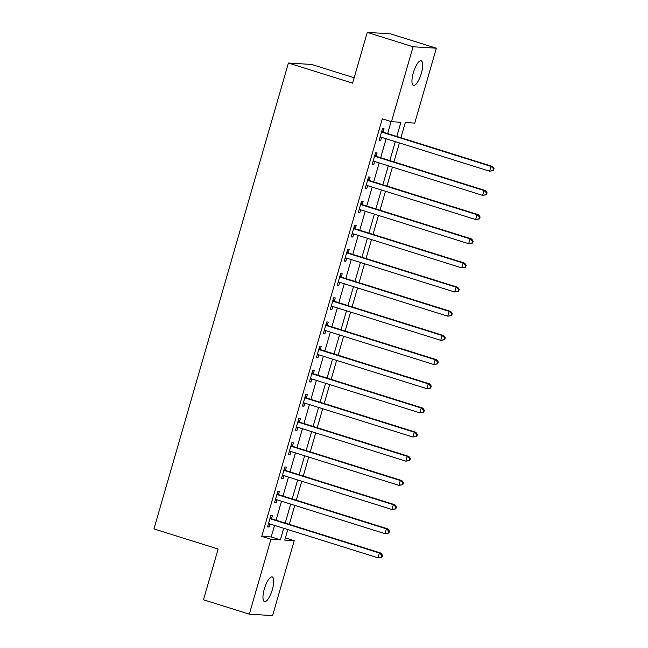 <?xml version="1.0" encoding="UTF-8"?>
<svg xmlns="http://www.w3.org/2000/svg" width="648" height="648" viewBox="0 0 648 648"><rect width="100%" height="100%" fill="white"/><g stroke="black" fill="none" stroke-linecap="round" stroke-linejoin="round"><path stroke-width="0.97" d="M264.319 589.016A12.911 3.929 -72.6 0 1 272.209 576.947A12.911 3.929 -72.6 0 1 272.371 589.518A12.911 3.929 -72.6 0 1 264.481 601.587A12.911 3.929 -72.6 0 1 264.319 589.016M413.303 72.86A12.911 3.929 -72.6 0 1 421.192 60.791A12.911 3.929 -72.6 0 1 421.354 73.354A12.911 3.929 -72.6 0 1 413.465 85.423A12.911 3.929 -72.6 0 1 413.303 72.86M354.148 77.776L311.688 64.46L288.417 63.026L153.949 528.922L218.125 549.042L203.48 599.789L249.318 614.158L270.945 539.249L280.373 539.833L283.711 528.274M288.417 63.026L352.601 83.147L367.246 32.4L390.509 33.842L436.355 48.211L414.736 123.12L405.3 122.537L400.918 137.732M285.404 537.929L294.208 540.691L272.589 615.6L249.318 614.158M396.811 136.445L400.901 122.269L391.465 121.686L382.296 118.811L261.776 536.374L271.204 536.957L274.541 525.398M276.04 520.198L281.516 501.236M283.014 496.036L288.49 477.066M289.988 471.874L295.464 452.903M296.97 447.711L302.438 428.741M303.944 423.541L309.42 404.571M310.919 399.379L316.394 380.408M317.893 375.216L323.368 356.246M324.867 351.046L330.342 332.084M331.841 326.884L337.316 307.913M338.815 302.721L344.291 283.751M345.789 278.551L351.265 259.589M352.763 254.389L358.239 235.418M359.737 230.226L365.213 211.256M366.711 206.064L372.187 187.094M373.685 181.894L379.161 162.923M380.668 157.731L386.143 138.761M387.642 133.569L391.1 121.573M383.162 131.9L384.07 128.758L382.498 128.66L379.145 140.26L380.716 140.357L381.591 137.336M376.18 156.063L377.096 152.92L375.516 152.823L372.171 164.422L373.742 164.519L374.617 161.498M369.206 180.233L370.113 177.09L368.542 176.993L365.197 188.592L366.768 188.69L367.643 185.668M362.232 204.395L363.139 201.253L361.568 201.155L358.223 212.755L359.794 212.852L360.669 209.831M355.258 228.558L356.165 225.415L354.594 225.318L351.248 236.917L352.82 237.014L353.695 233.993M348.284 252.728L349.191 249.577L347.62 249.48L344.274 261.079L345.846 261.176L346.712 258.163M341.31 276.89L342.217 273.748L340.646 273.65L337.3 285.25L338.872 285.347L339.738 282.326M334.336 301.053L335.243 297.91L333.671 297.813L330.326 309.412L331.898 309.509L332.764 306.488M327.361 325.223L328.269 322.072L326.697 321.975L323.352 333.574L324.923 333.671L325.79 330.65M320.387 349.385L321.295 346.243L319.723 346.145L316.37 357.745L317.949 357.842L318.816 354.821M313.413 373.548L314.321 370.405L312.749 370.308L309.396 381.907L310.967 382.004L311.842 378.983M306.439 397.71L307.346 394.567L305.775 394.47L302.422 406.069L303.993 406.166L304.868 403.145M299.465 421.88L300.372 418.738L298.793 418.64L295.448 430.24L297.019 430.337L297.894 427.315M292.483 446.043L293.39 442.9L291.819 442.803L288.473 454.402L290.045 454.499L290.92 451.478M285.509 470.205L286.416 467.062L284.845 466.965L281.499 478.564L283.071 478.661L283.946 475.64M278.535 494.375L279.442 491.225L277.871 491.127L274.525 502.726L276.097 502.824L276.971 499.81M271.561 518.538L272.468 515.395L270.896 515.298L267.551 526.897L269.123 526.994L269.997 523.973M367.246 32.4L413.084 46.769L436.355 48.211M261.776 536.374L270.945 539.249M391.465 121.686L413.084 46.769M285.209 523.074L290.685 504.112M292.183 498.911L297.659 479.941M299.157 474.749L304.633 455.779M306.131 450.579L311.607 431.617M313.114 426.416L318.581 407.446M320.088 402.254L325.563 383.284M327.062 378.092L332.537 359.122M334.036 353.921L339.512 334.951M341.01 329.759L346.486 310.789M347.984 305.597L353.46 286.627M354.958 281.426L360.434 262.464M361.932 257.264L367.408 238.294M368.906 233.102L374.382 214.132M375.881 208.931L381.356 189.969M382.855 184.769L388.33 165.799M389.829 160.607L395.304 141.637M287.817 529.562L284.78 540.108L294.208 540.691M399.419 142.924L393.944 161.895M392.445 167.087L386.969 186.057M385.463 191.257L379.995 210.219M378.489 215.419L373.013 234.39M371.515 239.582L366.039 258.552M364.541 263.752L359.065 282.714M357.566 287.915L352.091 306.885M350.592 312.077L345.117 331.047M343.618 336.239L338.143 355.209M336.644 360.41L331.169 379.38M329.67 384.572L324.194 403.542M322.696 408.734L317.22 427.704M315.722 432.905L310.246 451.867M308.748 457.067L303.272 476.037M301.766 481.229L296.298 500.199M294.791 505.4L289.316 524.362M271.204 536.957L280.373 539.833M379.25 139.895L380.716 140.357M372.276 164.057L373.742 164.519M365.302 188.228L366.768 188.69M358.328 212.39L359.794 212.852M351.354 236.552L352.82 237.014M344.38 260.723L345.846 261.176M337.406 284.885L338.872 285.347M330.431 309.047L331.898 309.509M323.449 333.218L324.923 333.671M316.475 357.38L317.949 357.842M309.501 381.542L310.967 382.004M302.527 405.705L303.993 406.166M295.553 429.875L297.019 430.337M288.579 454.037L290.045 454.499M281.605 478.2L283.071 478.661M274.631 502.37L276.097 502.824M267.656 526.532L269.123 526.994M493.501 170.562L494.051 168.634L493.428 168.593L492.869 170.521L493.501 170.562L489.596 171.202L381.04 137.165A2.017 1.92 -86.5 0 0 380.311 137.084L380.052 137.117M492.869 170.521L489.596 171.202L490.99 166.366L492.561 166.463L384.005 132.427A2.017 1.92 -86.5 0 1 383.365 132.071L381.875 130.823M381.583 131.803L381.794 131.973A2.017 1.92 -86.5 0 0 382.433 132.33L490.99 166.366L493.428 168.593M381.299 137.246L379.979 137.376M494.051 168.634L492.561 166.463M486.518 194.732L487.077 192.796L486.454 192.756L485.895 194.692L486.518 194.732L482.622 195.364L374.066 161.328A2.017 1.92 -86.5 0 0 373.337 161.255L373.078 161.279M485.895 194.692L482.622 195.364L484.015 190.528L485.587 190.625L377.031 156.589A2.017 1.92 -86.5 0 1 376.391 156.241L374.892 154.985M374.609 155.966L374.819 156.144A2.017 1.92 -86.5 0 0 375.459 156.492L484.015 190.528L486.454 192.756M374.325 161.409L373.005 161.538M487.077 192.796L485.587 190.625M479.544 218.894L480.103 216.959L479.48 216.918L478.921 218.854L479.544 218.894L475.648 219.526L367.092 185.49A2.017 1.92 -86.5 0 0 366.363 185.417L366.104 185.441M478.921 218.854L475.648 219.526L477.041 214.699L478.613 214.796L370.057 180.76A2.017 1.92 -86.5 0 1 369.417 180.403L367.918 179.148M367.635 180.136L367.837 180.306A2.017 1.92 -86.5 0 0 368.485 180.662L477.041 214.699L479.48 216.918M367.351 185.571L366.031 185.701M480.103 216.959L478.613 214.796M472.57 243.057L473.129 241.129L472.505 241.088L471.947 243.016L472.57 243.057L468.666 243.697L360.118 209.66A2.017 1.92 -86.5 0 0 359.389 209.579L359.13 209.612M471.947 243.016L468.666 243.697L470.067 238.861L471.639 238.958L363.083 204.922A2.017 1.92 -86.5 0 1 362.435 204.566L360.944 203.31M360.661 204.298L360.863 204.468A2.017 1.92 -86.5 0 0 361.511 204.825L470.067 238.861L472.505 241.088M360.369 209.741L359.057 209.871M473.129 241.129L471.639 238.958M465.596 267.219L466.155 265.291L465.523 265.251L464.972 267.187L465.596 267.219L461.692 267.859L353.144 233.823A2.017 1.92 -86.5 0 0 352.415 233.75L352.156 233.774M464.972 267.187L461.692 267.859L463.093 263.023L464.665 263.12L356.108 229.084A2.017 1.92 -86.5 0 1 355.46 228.736L353.97 227.48M353.687 228.461L353.889 228.639A2.017 1.92 -86.5 0 0 354.537 228.987L463.093 263.023L465.523 265.251M353.395 233.904L352.083 234.033M466.155 265.291L464.665 263.12M458.622 291.389L459.181 289.454L458.549 289.413L457.998 291.349L458.622 291.389L454.718 292.021L346.17 257.985A2.017 1.92 -86.5 0 0 345.441 257.912L345.182 257.936M457.998 291.349L454.718 292.021L456.119 287.186L457.69 287.283L349.134 253.255A2.017 1.92 -86.5 0 1 348.486 252.898L346.996 251.643M346.712 252.631L346.915 252.801A2.017 1.92 -86.5 0 0 347.563 253.157L456.119 287.186L458.549 289.413M346.421 258.066L345.109 258.196M459.181 289.454L457.69 287.283M451.648 315.552L452.207 313.616L451.575 313.583L451.016 315.511L451.648 315.552L447.744 316.184L339.188 282.155A2.017 1.92 -86.5 0 0 338.467 282.074L338.207 282.099M451.016 315.511L447.744 316.184L449.137 311.356L450.716 311.453L342.16 277.417A2.017 1.92 -86.5 0 1 341.512 277.061L340.022 275.805M339.738 276.793L339.941 276.963A2.017 1.92 -86.5 0 0 340.589 277.32L449.137 311.356L451.575 313.583M339.447 282.228L338.126 282.366M452.207 313.616L450.716 311.453M444.674 339.714L445.233 337.786L444.601 337.746L444.042 339.682L444.674 339.714L440.77 340.354L332.213 306.318A2.017 1.92 -86.5 0 0 331.493 306.245L331.233 306.269M444.042 339.682L440.77 340.354L442.163 335.518L443.734 335.615L335.186 301.579A2.017 1.92 -86.5 0 1 334.538 301.223L333.048 299.975M332.764 300.956L332.967 301.126A2.017 1.92 -86.5 0 0 333.615 301.482L442.163 335.518L444.601 337.746M332.473 306.399L331.152 306.528M445.233 337.786L443.734 335.615M437.7 363.884L438.259 361.949L437.627 361.908L437.068 363.844L437.7 363.884L433.796 364.516L325.239 330.48A2.017 1.92 -86.5 0 0 324.518 330.407L324.259 330.431M437.068 363.844L433.796 364.516L435.189 359.681L436.76 359.778L328.212 325.742A2.017 1.92 -86.5 0 1 327.564 325.393L326.074 324.138M325.79 325.126L325.993 325.296A2.017 1.92 -86.5 0 0 326.632 325.644L435.189 359.681L437.627 361.908M325.499 330.561L324.178 330.691M438.259 361.949L436.76 359.778M430.726 388.047L431.285 386.111L430.653 386.078L430.094 388.006L430.726 388.047L426.821 388.679L318.265 354.642A2.017 1.92 -86.5 0 0 317.544 354.569L317.277 354.594M430.094 388.006L426.821 388.679L428.215 383.851L429.786 383.948L321.23 349.912A2.017 1.92 -86.5 0 1 320.59 349.556L319.1 348.3M318.816 349.288L319.019 349.458A2.017 1.92 -86.5 0 0 319.658 349.815L428.215 383.851L430.653 386.078M318.524 354.723L317.204 354.853M431.285 386.111L429.786 383.948M423.752 412.209L424.31 410.281L423.679 410.241L423.12 412.169L423.752 412.209L419.847 412.849L311.291 378.813A2.017 1.92 -86.5 0 0 310.57 378.732L310.303 378.764M423.12 412.169L419.847 412.849L421.24 408.013L422.812 408.11L314.256 374.074A2.017 1.92 -86.5 0 1 313.616 373.718L312.125 372.47M311.842 373.451L312.044 373.621A2.017 1.92 -86.5 0 0 312.684 373.977L421.24 408.013L423.679 410.241M311.55 378.894L310.23 379.023M424.31 410.281L422.812 408.11M416.777 436.379L417.336 434.444L416.705 434.403L416.146 436.339L416.777 436.379L412.873 437.011L304.317 402.975A2.017 1.92 -86.5 0 0 303.596 402.902L303.329 402.926M416.146 436.339L412.873 437.011L414.266 432.175L415.838 432.273L307.282 398.237A2.017 1.92 -86.5 0 1 306.642 397.888L305.151 396.633M304.868 397.613L305.07 397.791A2.017 1.92 -86.5 0 0 305.71 398.139L414.266 432.175L416.705 434.403M304.576 403.056L303.256 403.186M417.336 434.444L415.838 432.273M409.803 460.542L410.354 458.606L409.73 458.565L409.171 460.501L409.803 460.542L405.899 461.174L297.343 427.137A2.017 1.92 -86.5 0 0 296.614 427.064L296.355 427.089M409.171 460.501L405.899 461.174L407.292 456.346L408.864 456.443L300.308 422.407A2.017 1.92 -86.5 0 1 299.668 422.05L298.177 420.795M297.886 421.783L298.096 421.953A2.017 1.92 -86.5 0 0 298.736 422.31L407.292 456.346L409.73 458.565M297.602 427.218L296.282 427.348M410.354 458.606L408.864 456.443M402.821 484.704L403.38 482.776L402.756 482.736L402.197 484.664L402.821 484.704L398.925 485.344L290.369 451.308A2.017 1.92 -86.5 0 0 289.64 451.227L289.381 451.259M402.197 484.664L398.925 485.344L400.318 480.508L401.89 480.605L293.333 446.569A2.017 1.92 -86.5 0 1 292.694 446.213L291.195 444.957M290.911 445.945L291.122 446.116A2.017 1.92 -86.5 0 0 291.762 446.472L400.318 480.508L402.756 482.736M290.628 451.389L289.308 451.518M403.38 482.776L401.89 480.605M395.847 508.866L396.406 506.939L395.782 506.898L395.223 508.834L395.847 508.866L391.951 509.506L283.395 475.47A2.017 1.92 -86.5 0 0 282.666 475.397L282.406 475.421M395.223 508.834L391.951 509.506L393.344 504.671L394.916 504.768L286.359 470.732A2.017 1.92 -86.5 0 1 285.719 470.383L284.221 469.128M283.937 470.108L284.14 470.286A2.017 1.92 -86.5 0 0 284.788 470.634L393.344 504.671L395.782 506.898M283.646 475.551L282.334 475.681M396.406 506.939L394.916 504.768M388.873 533.037L389.432 531.101L388.808 531.06L388.249 532.996L388.873 533.037L384.969 533.669L276.421 499.632A2.017 1.92 -86.5 0 0 275.692 499.559L275.432 499.584M388.249 532.996L384.969 533.669L386.37 528.833L387.941 528.93L279.385 494.902A2.017 1.92 -86.5 0 1 278.737 494.546L277.247 493.29M276.963 494.278L277.166 494.448A2.017 1.92 -86.5 0 0 277.814 494.805L386.37 528.833L388.808 531.06M276.672 499.713L275.36 499.843M389.432 531.101L387.941 528.93M381.899 557.199L382.458 555.263L381.826 555.231L381.275 557.159L381.899 557.199L377.995 557.831L269.447 523.803A2.017 1.92 -86.5 0 0 268.718 523.722L268.458 523.746M381.275 557.159L377.995 557.831L379.396 553.003L380.967 553.1L272.411 519.064A2.017 1.92 -86.5 0 1 271.763 518.708L270.273 517.452M269.989 518.441L270.192 518.611A2.017 1.92 -86.5 0 0 270.84 518.967L379.396 553.003L381.826 555.231M269.698 523.876L268.385 524.013M382.458 555.263L380.967 553.1M381.794 131.973L383.365 132.071M382.433 132.33L384.005 132.427M380.311 137.084L380.894 137.125M374.819 156.144L376.391 156.241M375.459 156.492L377.031 156.589M373.337 161.255L373.92 161.287M367.837 180.306L369.417 180.403M368.485 180.662L370.057 180.76M366.363 185.417L366.946 185.458M360.863 204.468L362.435 204.566M361.511 204.825L363.083 204.922M359.389 209.579L359.972 209.62M353.889 228.639L355.46 228.736M354.537 228.987L356.108 229.084M352.415 233.75L352.998 233.782M346.915 252.801L348.486 252.898M347.563 253.157L349.134 253.255M345.441 257.912L346.024 257.945M339.941 276.963L341.512 277.061M340.589 277.32L342.16 277.417M338.467 282.074L339.05 282.115M332.967 301.126L334.538 301.223M333.615 301.482L335.186 301.579M331.493 306.245L332.068 306.277M325.993 325.296L327.564 325.393M326.632 325.644L328.212 325.742M324.518 330.407L325.094 330.44M319.019 349.458L320.59 349.556M319.658 349.815L321.23 349.912M317.544 354.569L318.119 354.61M312.044 373.621L313.616 373.718M312.684 373.977L314.256 374.074M310.57 378.732L311.145 378.772M305.07 397.791L306.642 397.888M305.71 398.139L307.282 398.237M303.596 402.902L304.171 402.935M298.096 421.953L299.668 422.05M298.736 422.31L300.308 422.407M296.614 427.064L297.197 427.105M291.122 446.116L292.694 446.213M291.762 446.472L293.333 446.569M289.64 451.227L290.223 451.267M284.14 470.286L285.719 470.383M284.788 470.634L286.359 470.732M282.666 475.397L283.249 475.43M277.166 494.448L278.737 494.546M277.814 494.805L279.385 494.902M275.692 499.559L276.275 499.592M270.192 518.611L271.763 518.708M270.84 518.967L272.411 519.064M268.718 523.722L269.301 523.762"/></g></svg>
